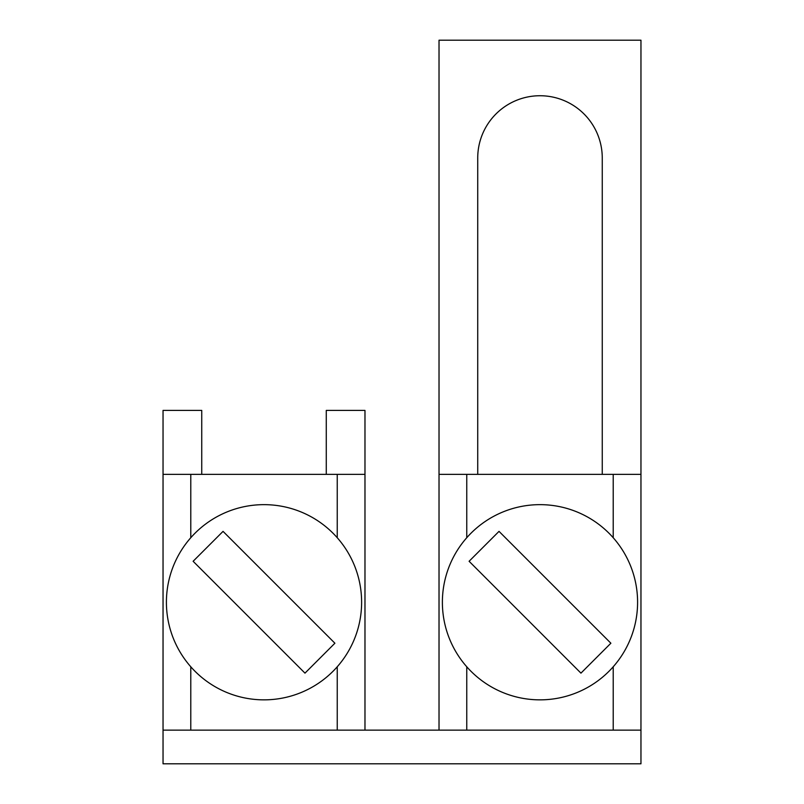<?xml version="1.0" encoding="UTF-8"?>
<svg xmlns="http://www.w3.org/2000/svg" width="804" height="804" viewBox="0 0 804 804"><rect width="100%" height="100%" fill="white"/><g stroke="black" fill="none" stroke-linecap="round" stroke-linejoin="round"><path stroke-width="1.21" d="M466.762 537.725L466.762 474.36L439.024 474.36L439.024 40.2L640.959 40.2L640.959 474.36L613.211 474.36L613.211 537.725M477.727 474.36L477.727 157.996A62.26 62.26 0 0 1 539.986 95.736A62.26 62.26 0 0 1 602.256 157.996L602.256 474.36M163.041 730.143L163.041 763.8L640.959 763.8L640.959 730.143L163.041 730.143L163.041 410.412L201.744 410.412L201.744 474.36M466.762 474.36L613.211 474.36M640.959 730.143L640.959 474.36M613.211 666.777L613.211 730.143M466.762 730.143L466.762 666.777M439.024 474.36L439.024 730.143M326.273 474.36L326.273 410.412L364.976 410.412L364.976 730.143M499.023 531.364L469.104 561.282L580.95 673.139L610.879 643.22L499.023 531.364M609 671.27A97.606 97.606 0 0 0 609 533.233A97.606 97.606 0 0 0 470.973 533.233A97.606 97.606 0 0 0 470.973 671.27A97.606 97.606 0 0 0 609 671.27M163.041 474.36L364.976 474.36M190.789 730.143L190.789 666.777M190.789 537.725L190.789 474.36M337.238 666.777L337.238 730.143M337.238 474.36L337.238 537.725M333.027 671.27A97.606 97.606 0 0 0 333.027 533.233A97.606 97.606 0 0 0 195 533.233A97.606 97.606 0 0 0 195 671.27A97.606 97.606 0 0 0 333.027 671.27M223.05 531.364L193.121 561.282L304.977 673.139L334.896 643.22L223.05 531.364"/></g></svg>
